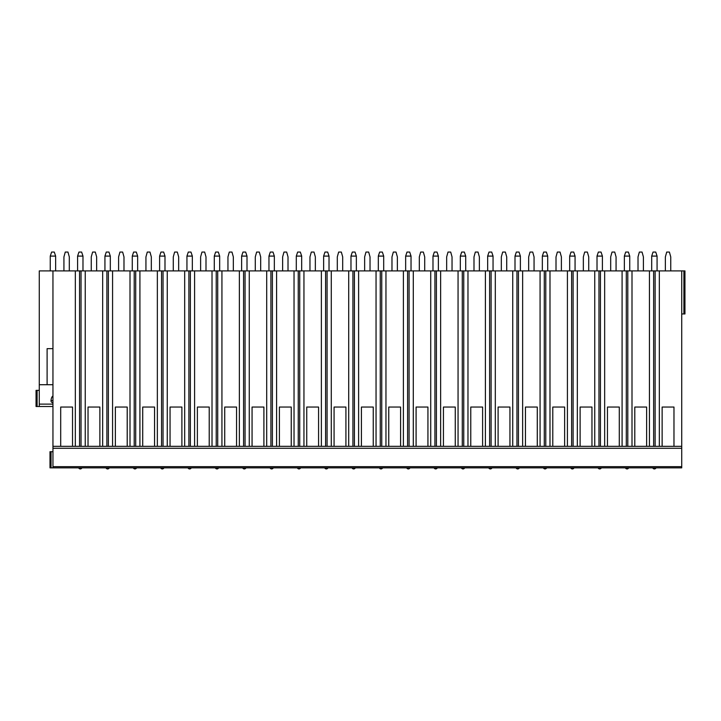 <?xml version="1.0" encoding="UTF-8"?>
<svg xmlns="http://www.w3.org/2000/svg" width="721" height="721" viewBox="0 0 721 721"><rect width="100%" height="100%" fill="white"/><g stroke="black" fill="none" stroke-linecap="round" stroke-linejoin="round"><path stroke-width="1.08" d="M662.13 407.05L673.973 407.05L662.13 407.05L662.13 446.335L659.336 446.335L659.336 270.898L681.724 270.898L681.724 467.857L49.992 467.857L49.992 451.716L52.948 451.716M47.108 348.658L52.948 348.658L47.108 348.658L47.108 384.717L39.276 384.717L39.276 270.898L52.948 270.898L52.948 467.857M681.724 448.282L52.948 448.282M673.973 407.05L673.973 446.335L681.724 446.335L52.948 446.335L60.699 446.335L60.699 407.05L72.533 407.05L72.533 446.335L75.335 446.335L75.335 270.898L52.948 270.898M85.24 446.335L88.034 446.335L88.034 407.05L99.877 407.05L99.877 446.335L102.67 446.335L102.67 270.898L85.24 270.898L85.24 446.335L81.031 446.335L81.031 270.898L75.335 270.898M112.575 446.335L115.369 446.335L115.369 407.05L127.211 407.05L127.211 446.335L130.005 446.335L130.005 270.898L112.575 270.898L112.575 446.335L108.366 446.335L108.366 270.898L102.67 270.898M139.919 446.335L142.713 446.335L142.713 407.05L154.546 407.05L154.546 446.335L157.349 446.335L157.349 270.898L139.919 270.898L139.919 446.335L135.701 446.335L135.701 270.898L130.005 270.898M167.254 446.335L170.048 446.335L170.048 407.05L181.89 407.05L181.89 446.335L184.684 446.335L184.684 270.898L167.254 270.898L167.254 446.335L163.045 446.335L163.045 270.898L157.349 270.898M194.589 446.335L197.383 446.335L197.383 407.05L209.225 407.05L209.225 446.335L212.019 446.335L212.019 270.898L194.589 270.898L194.589 446.335L190.38 446.335L190.38 270.898L184.684 270.898M221.933 446.335L224.727 446.335L224.727 407.05L236.56 407.05L236.56 446.335L239.363 446.335L239.363 270.898L221.933 270.898L221.933 446.335L217.715 446.335L217.715 270.898L212.019 270.898M249.268 446.335L252.062 446.335L252.062 407.05L263.904 407.05L263.904 446.335L266.698 446.335L266.698 270.898L249.268 270.898L249.268 446.335L245.059 446.335L245.059 270.898L239.363 270.898M276.603 446.335L279.397 446.335L279.397 407.05L291.239 407.05L291.239 446.335L294.033 446.335L294.033 270.898L276.603 270.898L276.603 446.335L272.394 446.335L272.394 270.898L266.698 270.898M303.947 446.335L306.74 446.335L306.74 407.05L318.574 407.05L318.574 446.335L321.377 446.335L321.377 270.898L303.947 270.898L303.947 446.335L299.729 446.335L299.729 270.898L294.033 270.898M331.281 446.335L334.075 446.335L334.075 407.05L345.918 407.05L345.918 446.335L348.712 446.335L348.712 270.898L331.281 270.898L331.281 446.335L327.073 446.335L327.073 270.898L321.377 270.898M358.616 446.335L361.419 446.335L361.419 407.05L373.253 407.05L373.253 446.335L376.047 446.335L376.047 270.898L358.616 270.898L358.616 446.335L354.408 446.335L354.408 270.898L348.712 270.898M385.96 446.335L388.754 446.335L388.754 407.05L400.588 407.05L400.588 446.335L403.39 446.335L403.39 270.898L385.96 270.898L385.96 446.335L381.742 446.335L381.742 270.898L376.047 270.898M413.295 446.335L416.089 446.335L416.089 407.05L427.932 407.05L427.932 446.335L430.725 446.335L430.725 270.898L413.295 270.898L413.295 446.335L409.086 446.335L409.086 270.898L403.39 270.898M440.63 446.335L443.433 446.335L443.433 407.05L455.266 407.05L455.266 446.335L458.06 446.335L458.06 270.898L440.63 270.898L440.63 446.335L436.421 446.335L436.421 270.898L430.725 270.898M467.974 446.335L470.768 446.335L470.768 407.05L482.61 407.05L482.61 446.335L485.404 446.335L485.404 270.898L467.974 270.898L467.974 446.335L463.756 446.335L463.756 270.898L458.06 270.898M495.309 446.335L498.103 446.335L498.103 407.05L509.945 407.05L509.945 446.335L512.739 446.335L512.739 270.898L495.309 270.898L495.309 446.335L491.1 446.335L491.1 270.898L485.404 270.898M522.644 446.335L525.447 446.335L525.447 407.05L537.28 407.05L537.28 446.335L540.074 446.335L540.074 270.898L522.644 270.898L522.644 446.335L518.435 446.335L518.435 270.898L512.739 270.898M549.988 446.335L552.782 446.335L552.782 407.05L564.624 407.05L564.624 446.335L567.418 446.335L567.418 270.898L549.988 270.898L549.988 446.335L545.779 446.335L545.779 270.898L540.074 270.898M577.323 446.335L580.117 446.335L580.117 407.05L591.959 407.05L591.959 446.335L594.753 446.335L594.753 270.898L577.323 270.898L577.323 446.335L573.114 446.335L573.114 270.898L567.418 270.898M604.658 446.335L607.461 446.335L607.461 407.05L619.294 407.05L619.294 446.335L622.088 446.335L622.088 270.898L604.658 270.898L604.658 446.335L600.449 446.335L600.449 270.898L594.753 270.898M632.002 446.335L634.795 446.335L634.795 407.05L646.638 407.05L646.638 446.335L649.432 446.335L649.432 270.898L632.002 270.898L632.002 446.335L627.793 446.335L627.793 270.898L622.088 270.898M60.699 407.05L72.533 407.05M79.544 270.898L79.544 446.335L75.335 446.335M106.879 270.898L106.879 446.335L102.67 446.335M134.214 270.898L134.214 446.335L130.005 446.335M161.558 270.898L161.558 446.335L157.349 446.335M188.893 270.898L188.893 446.335L184.684 446.335M216.228 270.898L216.228 446.335L212.019 446.335M243.572 270.898L243.572 446.335L239.363 446.335M270.907 270.898L270.907 446.335L266.698 446.335M298.251 270.898L298.251 446.335L294.033 446.335M325.586 270.898L325.586 446.335L321.377 446.335M352.92 270.898L352.92 446.335L348.712 446.335M380.264 270.898L380.264 446.335L376.047 446.335M407.599 270.898L407.599 446.335L403.39 446.335M434.934 270.898L434.934 446.335L430.725 446.335M462.278 270.898L462.278 446.335L458.06 446.335M489.613 270.898L489.613 446.335L485.404 446.335M516.948 270.898L516.948 446.335L512.739 446.335M544.292 270.898L544.292 446.335L540.074 446.335M571.627 270.898L571.627 446.335L567.418 446.335M598.962 270.898L598.962 446.335L594.753 446.335M626.306 270.898L626.306 446.335L622.088 446.335M659.336 270.898L653.641 270.898L653.641 446.335L649.432 446.335M659.336 446.335L655.128 446.335L655.128 270.898M653.641 270.898L649.432 270.898M632.002 270.898L627.793 270.898M604.658 270.898L600.449 270.898M577.323 270.898L573.114 270.898M549.988 270.898L545.779 270.898M522.644 270.898L518.435 270.898M495.309 270.898L491.1 270.898M467.974 270.898L463.756 270.898M440.63 270.898L436.421 270.898M413.295 270.898L409.086 270.898M385.96 270.898L381.742 270.898M358.616 270.898L354.408 270.898M331.281 270.898L327.073 270.898M303.947 270.898L299.729 270.898M276.603 270.898L272.394 270.898M249.268 270.898L245.059 270.898M221.933 270.898L217.715 270.898M194.589 270.898L190.38 270.898M167.254 270.898L163.045 270.898M139.919 270.898L135.701 270.898M112.575 270.898L108.366 270.898M85.24 270.898L81.031 270.898M681.724 270.898L684.95 270.898L684.95 313.95L681.724 313.95M43.395 384.717L52.948 384.717M42.133 406.509L52.948 406.509L39.276 406.509L39.276 384.717M52.948 396.063L52.948 396.063C51.912 396.541 51.263 398.055 51.011 400.588A1.956 1.884 180 0 0 52.948 402.715M39.276 406.509L36.05 406.509L36.05 390.367L39.276 390.367M684.95 270.898L684.95 313.95M69.306 270.898L69.306 256.91L67.963 252.062L65.269 252.062L63.926 256.91L63.926 270.898M50.263 256.09L55.634 256.09L54.291 252.062L51.606 252.062L50.263 256.09L50.254 270.898M55.634 256.09L55.634 270.898M96.65 270.898L96.65 256.91L95.298 252.062L92.612 252.062L91.261 256.91L91.261 270.898M77.598 256.09L82.978 256.09L81.635 252.062L78.94 252.062L77.598 256.09L77.598 270.898M82.978 256.09L82.978 270.898M123.985 270.898L123.985 256.91L122.642 252.062L119.947 252.062L118.604 256.91L118.604 270.898M104.933 256.09L110.313 256.09L108.97 252.062L106.275 252.062L104.933 256.09L104.933 270.898M110.313 256.09L110.313 270.898M151.32 270.898L151.32 256.91L149.977 252.062L147.282 252.062L145.939 256.91L145.939 270.898M132.276 256.09L137.648 256.09L136.305 252.062L133.619 252.062L132.276 256.09L132.267 270.898M137.648 256.09L137.657 270.898M178.664 270.898L178.664 256.91L177.312 252.062L174.626 252.062L173.274 256.91L173.274 270.898M159.611 256.09L164.992 256.09L163.649 252.062L160.954 252.062L159.611 256.09L159.611 270.898M164.992 256.09L164.992 270.898M205.999 270.898L205.999 256.91L204.656 252.062L201.961 252.062L200.618 256.91L200.618 270.898M186.946 256.09L192.327 256.09L190.984 252.062L188.289 252.062L186.946 256.09L186.946 270.898M192.327 256.09L192.327 270.898M233.334 270.898L233.334 256.91L231.991 252.062L229.296 252.062L227.953 256.91L227.953 270.898M214.29 256.09L219.662 256.09L218.319 252.062L215.633 252.062L214.29 256.09L214.281 270.898M219.662 256.09L219.671 270.898M260.678 270.898L260.678 256.91L259.326 252.062L256.64 252.062L255.288 256.91L255.288 270.898M241.625 256.09L247.006 256.09L245.663 252.062L242.968 252.062L241.625 256.09L241.625 270.898M247.006 256.09L247.006 270.898M288.012 270.898L288.012 256.91L286.67 252.062L283.975 252.062L282.632 256.91L282.632 270.898M268.96 256.09L274.34 256.09L272.998 252.062L270.303 252.062L268.96 256.09L268.96 270.898M274.34 256.09L274.34 270.898M315.347 270.898L315.347 256.91L314.005 252.062L311.31 252.062L309.967 256.91L309.967 270.898M296.304 256.09L301.675 256.09L300.333 252.062L297.647 252.062L296.304 256.09L296.295 270.898M301.675 256.09L301.684 270.898M342.691 270.898L342.691 256.91L341.339 252.062L338.654 252.062L337.302 256.91L337.302 270.898M323.639 256.09L329.019 256.09L327.676 252.062L324.982 252.062L323.639 256.09L323.639 270.898M329.019 256.09L329.019 270.898M370.026 270.898L370.026 256.91L368.683 252.062L365.989 252.062L364.646 256.91L364.646 270.898M350.974 256.09L356.354 256.09L355.011 252.062L352.317 252.062L350.974 256.09L350.974 270.898M356.354 256.09L356.354 270.898M397.361 270.898L397.361 256.91L396.018 252.062L393.324 252.062L391.981 256.91L391.981 270.898M378.318 256.09L383.689 256.09L382.346 252.062L379.661 252.062L378.318 256.09L378.309 270.898M383.689 256.09L383.698 270.898M424.705 270.898L424.705 256.91L423.353 252.062L420.667 252.062L419.316 256.91L419.316 270.898M405.653 256.09L411.033 256.09L409.69 252.062L406.995 252.062L405.653 256.09L405.653 270.898M411.033 256.09L411.033 270.898M452.04 270.898L452.04 256.91L450.697 252.062L448.002 252.062L446.66 256.91L446.66 270.898M432.988 256.09L438.368 256.09L437.025 252.062L434.33 252.062L432.988 256.09L432.988 270.898M438.368 256.09L438.368 270.898M479.375 270.898L479.375 256.91L478.032 252.062L475.337 252.062L473.994 256.91L473.994 270.898M460.331 256.09L465.703 256.09L464.36 252.062L461.674 252.062L460.331 256.09L460.322 270.898M465.703 256.09L465.712 270.898M506.719 270.898L506.719 256.91L505.367 252.062L502.681 252.062L501.329 256.91L501.329 270.898M487.666 256.09L493.047 256.09L491.704 252.062L489.009 252.062L487.666 256.09L487.666 270.898M493.047 256.09L493.047 270.898M534.054 270.898L534.054 256.91L532.711 252.062L530.016 252.062L528.673 256.91L528.673 270.898M515.001 256.09L520.382 256.09L519.039 252.062L516.344 252.062L515.001 256.09L515.001 270.898M520.382 256.09L520.382 270.898M561.389 270.898L561.389 256.91L560.046 252.062L557.351 252.062L556.008 256.91L556.008 270.898M542.345 256.09L547.717 256.09L546.374 252.062L543.688 252.062L542.345 256.09L542.336 270.898M547.717 256.09L547.726 270.898M588.733 270.898L588.733 256.91L587.381 252.062L584.695 252.062L583.343 256.91L583.343 270.898M569.68 256.09L575.061 256.09L573.718 252.062L571.023 252.062L569.68 256.09L569.68 270.898M575.061 256.09L575.061 270.898M616.067 270.898L616.067 256.91L614.725 252.062L612.03 252.062L610.687 256.91L610.687 270.898M597.015 256.09L602.395 256.09L601.053 252.062L598.358 252.062L597.015 256.09L597.015 270.898M602.395 256.09L602.395 270.898M643.402 270.898L643.402 256.91L642.06 252.062L639.365 252.062L638.022 256.91L638.022 270.898M624.359 256.09L629.73 256.09L628.388 252.062L625.702 252.062L624.359 256.09L624.35 270.898M629.73 256.09L629.739 270.898M670.746 270.898L670.746 256.91L669.394 252.062L666.709 252.062L665.366 256.91L665.366 270.898M651.694 256.09L657.074 256.09L655.731 252.062L653.037 252.062L651.694 256.09L651.694 270.898M657.074 256.09L657.074 270.898M88.034 407.05L99.877 407.05M115.369 407.05L127.211 407.05M142.713 407.05L154.546 407.05M170.048 407.05L181.89 407.05M197.383 407.05L209.225 407.05M224.727 407.05L236.56 407.05M252.062 407.05L263.904 407.05M279.397 407.05L291.239 407.05M306.74 407.05L318.574 407.05M334.075 407.05L345.918 407.05M361.419 407.05L373.253 407.05M388.754 407.05L400.588 407.05M416.089 407.05L427.932 407.05M443.433 407.05L455.266 407.05M470.768 407.05L482.61 407.05M498.103 407.05L509.945 407.05M525.447 407.05L537.28 407.05M552.782 407.05L564.624 407.05M580.117 407.05L591.959 407.05M607.461 407.05L619.294 407.05M634.795 407.05L646.638 407.05M51.038 467.857L51.038 451.716M681.724 466.667L52.948 466.667M52.948 404.12L39.276 404.12M52.948 400.588L51.011 400.588M37.095 406.509L37.095 390.367M683.905 270.898L683.905 313.95M78.67 467.857A1.748 1.748 0 0 0 81.897 467.857M106.005 467.857A1.748 1.748 0 0 0 109.241 467.857M133.349 467.857A1.748 1.748 0 0 0 136.575 467.857M160.684 467.857A1.748 1.748 0 0 0 163.91 467.857M188.019 467.857A1.748 1.748 0 0 0 191.254 467.857M215.363 467.857A1.748 1.748 0 0 0 218.589 467.857M242.698 467.857A1.748 1.748 0 0 0 245.924 467.857M270.042 467.857A1.748 1.748 0 0 0 273.268 467.857M297.376 467.857A1.748 1.748 0 0 0 300.603 467.857M324.711 467.857A1.748 1.748 0 0 0 327.938 467.857M352.055 467.857A1.748 1.748 0 0 0 355.282 467.857M379.39 467.857A1.748 1.748 0 0 0 382.617 467.857M406.725 467.857A1.748 1.748 0 0 0 409.952 467.857M434.069 467.857A1.748 1.748 0 0 0 437.296 467.857M461.404 467.857A1.748 1.748 0 0 0 464.63 467.857M488.739 467.857A1.748 1.748 0 0 0 491.965 467.857M516.083 467.857A1.748 1.748 0 0 0 519.309 467.857M543.418 467.857A1.748 1.748 0 0 0 546.644 467.857M570.753 467.857A1.748 1.748 0 0 0 573.988 467.857M598.097 467.857A1.748 1.748 0 0 0 601.323 467.857M625.431 467.857A1.748 1.748 0 0 0 628.658 467.857M652.766 467.857A1.748 1.748 0 0 0 656.002 467.857"/></g></svg>
